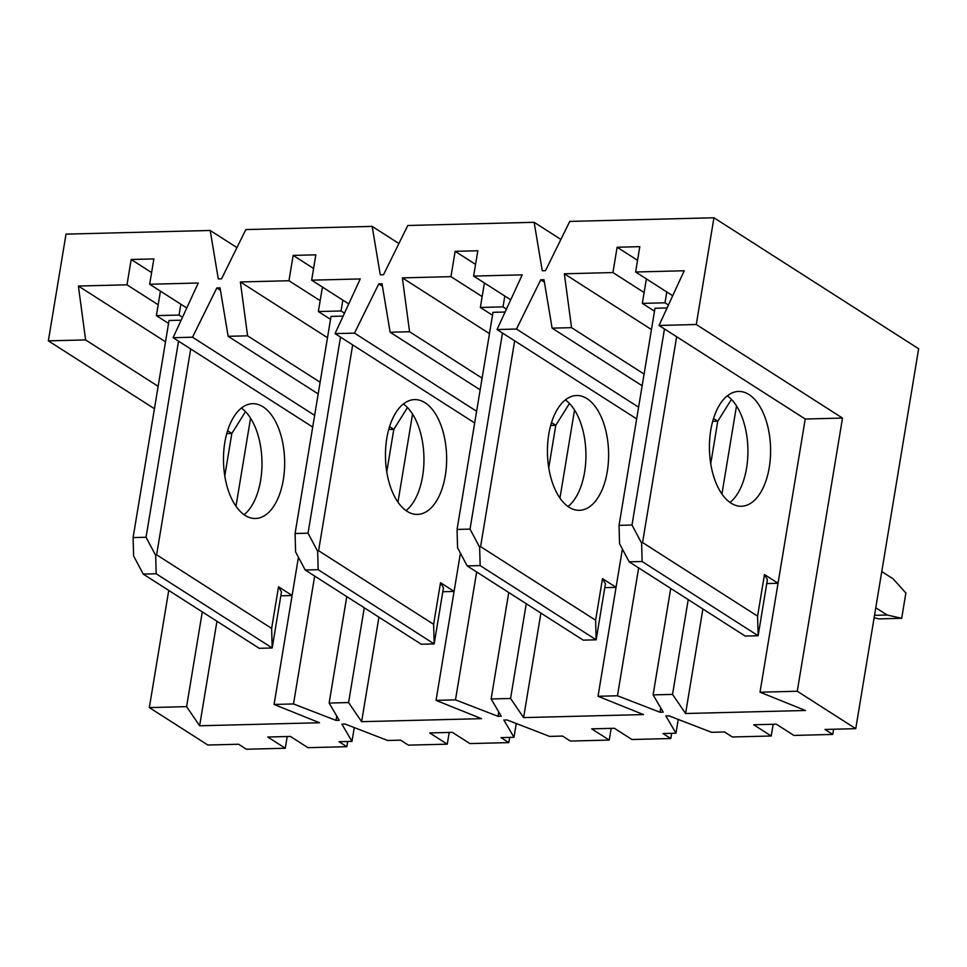 <?xml version="1.0" encoding="UTF-8"?>
<svg xmlns="http://www.w3.org/2000/svg" width="967" height="967" viewBox="0 0 967 967"><rect width="100%" height="100%" fill="white"/><g stroke="black" fill="none" stroke-linecap="round" stroke-linejoin="round"><path stroke-width="1.45" d="M611.18 728.356L609.246 740.081L591.695 728.852L614.371 728.284L631.922 739.501L670.796 738.522L662.999 733.542L675.957 733.204L665.84 715.955L669.079 715.882L711.591 732.309L724.549 731.983L732.345 736.975L771.219 735.996L753.68 724.767L776.356 724.198L793.895 735.428L832.78 734.437L824.984 729.456L855.759 728.671L918.65 348.761L713.948 217.768L696.276 324.513L659.023 325.456L684.201 270.772L635.609 271.993L639.803 246.67L617.127 247.238L612.933 272.561L564.341 273.794L571.545 327.656L552.109 328.151L543.998 279.705L540.758 279.789L516.475 329.046L497.038 329.542L522.216 274.858L473.625 276.079L477.819 250.755L455.143 251.323L450.948 276.647L402.357 277.88L409.573 331.741L390.136 332.237L382.025 283.79L378.774 283.875L354.49 333.132L335.053 333.615L360.244 278.943L311.652 280.164L315.834 254.841L293.158 255.409L288.964 280.732L240.372 281.965L247.588 335.827L228.152 336.311L220.041 287.876L216.801 287.961L192.518 337.217L173.081 337.701L198.259 283.017L149.667 284.25L153.862 258.914L131.186 259.494L126.991 284.818L78.387 286.039L85.604 339.913L48.35 340.855L154.43 408.727M696.276 324.513L842.499 418.07L797.267 691.248L855.759 728.671M797.267 691.248L760.014 692.191L805.451 710.491L685.591 713.513L672.536 694.403L653.1 694.886L663.229 712.135L659.99 712.22L617.466 695.781L598.029 696.276L643.478 714.577L523.606 717.599L510.564 698.476L491.127 698.972L501.244 716.221L498.005 716.305L455.481 699.866L436.044 700.362L481.493 718.662L361.622 721.684L348.579 702.562L329.143 703.057L339.26 720.306L336.02 720.391L293.509 703.952L274.072 704.447L319.509 722.748L199.637 725.77L186.595 706.647L149.341 707.59L207.832 745.013L238.607 744.239L246.404 749.232L285.277 748.24L267.738 737.023L290.414 736.443L307.953 747.672L346.827 746.693L339.03 741.701L351.988 741.375L341.871 724.126L345.11 724.041L387.634 740.48L400.592 740.154L408.388 745.146L447.262 744.167L429.711 732.938L452.387 732.357L469.938 743.587L508.811 742.608L501.015 737.616L513.973 737.289L503.855 720.04L507.095 719.968L549.607 736.395L562.564 736.068L570.361 741.06L609.246 740.081M560.896 239.429L534.147 222.301L542.257 270.748L545.497 270.663L569.781 221.407L713.948 217.768M534.147 222.301L407.796 225.492L383.512 274.749L380.273 274.833L372.162 226.387L245.823 229.578L221.54 278.834L218.3 278.919L210.19 230.472L66.022 234.111L48.35 340.855M675.957 733.204L678.242 719.424M670.796 738.522L671.654 733.312M773.165 724.271L771.219 735.996M312.704 427.051L173.081 337.701M186.764 307.99L149.667 284.25M199.637 725.77L216.946 621.261M235.984 506.225L250.562 418.179M274.072 704.447L298.44 557.234M314.638 415.363L192.518 337.217M220.44 290.293L216.801 287.961M336.02 720.391L336.746 716.015M293.509 703.952L314.674 576.066M329.143 703.057L346.766 596.591M348.579 702.562L364.269 607.796M386.776 471.836L393.799 429.384L388.71 429.517M318.191 393.932L228.152 336.311M407.482 407.566L393.799 429.384L389.544 426.665M320.125 382.243L247.588 335.827M327.499 337.713L240.372 281.965M320.162 300.689L288.964 280.732M361.622 721.684L378.931 617.176M397.969 502.151L412.546 414.094M436.044 700.362L460.413 553.16M455.481 699.866L476.658 571.981M474.688 422.966L335.053 333.615M348.749 303.904L311.652 280.164M313.586 268.475L293.158 255.409M186.595 706.647L202.284 611.881M224.791 475.921L231.826 433.47L226.725 433.603M168.742 590.414L149.341 707.59M245.497 411.652L231.826 433.47L227.559 430.738M158.141 386.329L85.604 339.913M653.1 694.886L670.723 588.432M672.536 694.403L688.226 599.625M710.745 463.664L717.768 421.213L712.667 421.346M760.014 692.191L805.233 419.013L659.023 325.456M842.499 418.07L805.233 419.013M672.706 295.733L635.609 271.993M638.607 407.192L516.475 329.046M636.673 418.88L497.038 329.542M523.606 717.599L540.904 613.09M559.953 498.065L574.531 410.008M644.119 292.53L612.933 272.561M651.456 329.542L564.341 273.794M642.148 385.76L552.109 328.151M731.439 399.395L717.768 421.213L713.513 418.493M644.082 374.072L571.545 327.656M158.177 304.774L126.991 284.818M165.514 341.786L78.387 286.039M480.176 389.846L390.136 332.237M548.76 467.75L555.783 425.299L550.694 425.432M569.454 403.481L555.783 425.299L551.528 422.579M482.11 378.157L409.573 331.741M491.127 698.972L508.751 592.517M510.564 698.476L526.253 603.71M476.622 411.277L354.49 333.132M617.466 695.781L638.643 567.895M598.029 696.276L622.397 549.075M544.409 282.122L540.758 279.789M685.591 713.513L702.888 609.005M721.938 493.98L736.503 405.922M236.939 247.588L210.19 230.472M151.601 272.561L131.186 259.494M287.223 736.528L285.277 748.24M351.988 741.375L354.273 727.583M346.827 746.693L347.697 741.484M513.973 737.289L516.257 723.509M398.924 243.515L372.162 226.387M449.196 732.442L447.262 744.167M508.811 742.608L509.682 737.398M833.639 729.239L832.78 734.437M382.424 286.208L378.774 283.875M498.005 716.305L498.73 711.93M659.99 712.22L660.715 707.844M637.543 260.304L617.127 247.238M510.721 299.818L473.625 276.079M475.559 264.39L455.143 251.323M482.146 296.615L450.948 276.647M489.483 333.627L402.357 277.88M182.497 317.261L179.064 315.061L180.853 304.206M190.692 348.978L156.618 554.804L271.642 628.405L278.532 586.788L281.47 591.901L272.186 647.987L259.229 648.313L143.225 574.096L156.183 573.769L155.675 555.396L156.618 554.804M292.107 595.479L278.532 586.788M263.048 406.817A57.428 30.569 -91.4 0 1 284.419 470.204A57.428 30.569 -91.4 0 1 255.518 518.493A57.428 30.569 -91.4 0 1 223.51 461.863A57.428 30.569 -91.4 0 1 252.617 403.686A57.428 30.569 -91.4 0 1 263.048 406.817M168.56 323.425L156.388 315.629L160.437 291.14M241.387 408.074A57.428 30.569 -91.4 0 1 261.948 460.896A57.428 30.569 -91.4 0 1 244.071 514.686M292.094 595.527L280.829 595.805M271.642 628.405L272.186 647.987L156.183 573.769M181.143 320.198L169.044 320.5L133.095 537.592L146.053 537.265L155.675 555.396M133.095 537.592L133.615 555.965L143.225 574.096M179.064 315.061L156.388 315.629M146.053 537.265L178.52 341.194M344.47 313.175L341.037 310.975L342.838 300.121M352.677 344.893L318.602 550.719L433.627 624.319L440.517 582.702L443.454 587.815L434.171 643.901L421.213 644.227L305.209 570.01L318.167 569.684L317.66 551.323L318.602 550.719M454.091 591.393L440.517 582.702M425.033 402.731A57.428 30.569 -91.4 0 1 446.403 466.118A57.428 30.569 -91.4 0 1 417.49 514.408A57.428 30.569 -91.4 0 1 385.482 457.778A57.428 30.569 -91.4 0 1 414.601 399.601A57.428 30.569 -91.4 0 1 425.033 402.731M330.533 319.34L318.361 311.543L322.422 287.054M403.36 403.988A57.428 30.569 -91.4 0 1 423.921 456.811A57.428 30.569 -91.4 0 1 406.055 510.6M454.079 591.441L442.801 591.731M433.627 624.319L434.171 643.901L318.167 569.684M343.116 316.112L331.016 316.414L295.08 533.518L308.038 533.192L317.66 551.323M295.08 533.518L295.588 551.879L305.209 570.01M341.037 310.975L318.361 311.543M308.038 533.192L340.505 337.108M506.454 309.089L503.021 306.89L504.822 296.035M514.662 340.807L480.587 546.633L595.612 620.234L602.501 578.629L605.439 583.742L596.155 639.816L583.186 640.142L467.194 565.925L480.152 565.598L479.644 547.237L480.587 546.633M616.076 587.307L602.501 578.629M587.017 398.646A57.428 30.569 -91.4 0 1 608.376 462.033A57.428 30.569 -91.4 0 1 579.475 510.322A57.428 30.569 -91.4 0 1 547.467 453.692A57.428 30.569 -91.4 0 1 576.586 395.515A57.428 30.569 -91.4 0 1 587.017 398.646M492.517 315.254L480.345 307.47L484.407 282.968M565.344 399.903A57.428 30.569 -91.4 0 1 585.905 452.725A57.428 30.569 -91.4 0 1 568.028 506.515M616.064 587.356L604.786 587.646M595.612 620.234L596.155 639.816L480.152 565.598M505.1 312.027L493.001 312.329L457.065 529.433L470.022 529.106L479.644 547.237M457.065 529.433L457.572 547.793L467.194 565.925M503.021 306.89L480.345 307.47M470.022 529.106L502.477 333.023M875.776 607.735L887.138 615.012L901.691 618.312L905.874 592.989L893.133 578.834L881.771 571.557M668.439 305.004L665.006 302.804L666.807 291.949M676.634 336.721L642.559 542.547L757.584 616.148L764.474 574.543L767.411 579.656L758.128 635.73L745.17 636.056L629.179 561.839L642.136 561.513L641.629 543.152L642.559 542.547M778.048 583.222L764.474 574.543M748.99 394.56A57.428 30.569 -91.4 0 1 770.361 457.947A57.428 30.569 -91.4 0 1 741.459 506.249A57.428 30.569 -91.4 0 1 709.452 449.607A57.428 30.569 -91.4 0 1 738.558 391.442A57.428 30.569 -91.4 0 1 748.99 394.56M874.12 617.78L879.003 618.892L901.691 618.312M654.502 311.169L642.33 303.384L646.379 278.883M727.329 395.817A57.428 30.569 -91.4 0 1 747.89 448.64A57.428 30.569 -91.4 0 1 730.012 502.429M778.048 583.27L766.771 583.56M874.519 615.326L887.138 615.012M757.584 616.148L758.128 635.73L642.136 561.513M667.085 307.941L654.985 308.243L619.049 525.347L632.007 525.021L641.629 543.152M619.049 525.347L619.557 543.708L629.179 561.839M665.006 302.804L642.33 303.384M632.007 525.021L664.462 328.937"/></g></svg>
